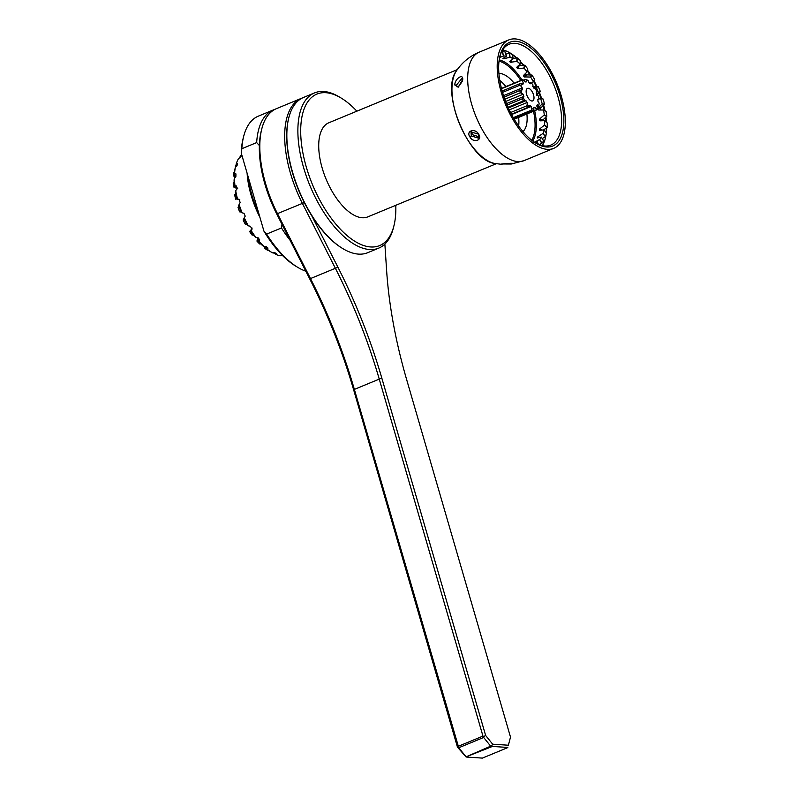 <?xml version="1.0" encoding="UTF-8"?>
<svg xmlns="http://www.w3.org/2000/svg" width="798" height="798" viewBox="0 0 798 798"><rect width="100%" height="100%" fill="white"/><g stroke="black" fill="none" stroke-linecap="round" stroke-linejoin="round"><path stroke-width="1.2" d="M544.475 103.949A50.922 24.07 -112.5 0 0 543.787 101.446A50.922 24.07 67.5 0 0 543.019 98.942L540.725 98.782A46.454 21.945 -112.5 0 1 541.493 101.296A46.454 21.945 -112.5 0 1 542.181 103.8L544.416 104.169L540.206 108.708A50.922 24.07 -112.5 0 1 540.495 110.014M540.316 91.441A50.922 24.07 67.5 0 0 538.201 86.553L536.306 87.501A46.454 21.945 -112.5 0 1 538.421 92.388L540.286 91.67L536.575 95.341M534.62 79.501A50.922 24.07 67.5 0 0 531.997 75.072L530.62 77.057A46.454 21.945 -112.5 0 1 533.244 81.486L534.62 79.501L533.244 81.486M527.767 68.947A50.922 24.07 67.5 0 0 524.815 65.276L524.057 68.149A46.454 21.945 -112.5 0 1 527.009 71.82L527.767 68.947M520.236 60.478A50.922 24.07 67.5 0 0 517.144 57.815L517.054 61.396A46.454 21.945 -112.5 0 1 520.146 64.059L520.236 60.478M512.525 54.693A50.922 24.07 67.5 0 0 509.513 53.227L510.102 57.257A46.454 21.945 -112.5 0 1 513.114 58.733L512.525 54.693M543.528 140.807L541.373 137.126A46.454 21.945 -112.5 0 1 539.747 139.48L541.952 143.211L539.139 144.677M543.588 140.857A50.922 24.07 -112.5 0 1 541.952 143.211M538.371 144.358L537.234 141.725A46.454 21.945 -112.5 0 1 535.468 142.662A46.454 21.945 -112.5 0 1 535.229 142.762M503.668 56.02A46.454 21.945 -112.5 0 1 506.401 56.199L505.174 51.98A50.922 24.07 67.5 0 0 502.441 51.8L503.668 56.02L499.608 57.436M545.503 136.488A50.922 24.07 -112.5 0 0 546.401 133.076L543.907 129.984A46.454 21.945 -112.5 0 1 543.009 133.406L545.503 136.488L542.261 138.573M539.598 130.353L539.308 130.074A46.454 21.945 67.5 0 0 539.418 129.176L544.555 125.027A46.454 21.945 -112.5 0 0 544.665 120.777L547.258 123.012A50.922 24.07 -112.5 0 1 547.159 127.271L543.707 129.914M539.927 118.712L544.276 114.932A46.454 21.945 -112.5 0 0 543.578 110.134L546.111 111.371A50.922 24.07 -112.5 0 1 546.81 116.169L542.111 120.747A50.922 24.07 -112.5 0 1 542.111 120.757L539.558 119.421L539.927 118.712L542.47 119.949M499.718 56.917A46.454 21.945 -112.5 0 1 499.957 56.818A46.454 21.945 -112.5 0 1 500.456 56.628L500.057 55.7M540.725 98.782L538.889 98.643M540.555 98.653L543.019 98.942M527.767 69.127L527.009 72L523.658 75.301M530.62 77.057L524.226 76.887A46.454 21.945 67.5 0 0 523.578 75.94L523.877 75.082M533.224 81.695L531.628 83.311M533.433 87.401L536.306 87.501M536.745 94.234L538.421 92.388M499.708 56.957L500.456 56.628M510.102 57.257L503.618 58.753A46.454 21.945 67.5 0 0 502.949 58.563L506.401 56.199M513.114 58.843L509.832 61.366M517.054 61.396L510.491 62.244A46.454 21.945 67.5 0 0 509.782 61.765L509.782 61.406M520.236 60.628L520.146 64.209L516.875 67.162M524.057 68.149L517.523 68.428A46.454 21.945 67.5 0 0 516.815 67.69L516.895 67.142M457.294 69.626L328.806 122.782A50.922 24.07 67.5 0 0 322.202 168.129A50.922 24.07 67.5 0 0 367.748 216.896L496.236 163.74M524.984 73.985A50.922 24.07 -112.5 0 1 525.553 74.822L531.997 75.072M538.201 86.553L532.745 86.473M502.441 51.8L501.443 52.119M506.431 56.209L505.164 52.04M509.513 53.227L505.822 54.114M517.144 57.815L513.104 58.434M518.221 65.476L524.815 65.276M356.856 111.171A81.965 38.733 67.5 0 0 341.015 97.964A81.965 38.733 67.5 0 0 306.312 167.091A81.965 38.733 67.5 0 0 353.135 240.188A81.965 38.733 67.5 0 0 393.923 225.834A81.965 38.733 67.5 0 0 395.788 205.295M341.015 97.964L339.19 96.867A83.99 39.691 67.5 0 0 314.522 92.907A83.99 39.691 67.5 0 0 303.629 167.71A83.99 39.691 67.5 0 0 378.741 248.128A83.99 39.691 67.5 0 0 393.394 227.899L393.923 225.834M314.522 92.907L303.479 97.476A83.99 39.691 67.5 0 0 288.816 117.715A83.99 39.691 67.5 0 0 292.587 172.278A83.99 39.691 67.5 0 0 343.02 248.737A83.99 39.691 67.5 0 0 367.698 252.697L378.741 248.128M288.736 118.024A83.381 39.401 67.5 0 0 288.657 118.333A83.381 39.401 67.5 0 0 292.407 172.498A83.381 39.401 67.5 0 0 342.472 248.407A83.381 39.401 67.5 0 0 342.751 248.567M247.978 176.218A62.743 29.646 67.5 0 0 251.709 194.393A62.743 29.646 67.5 0 0 258.602 212.787M247.101 173.186A60.718 28.688 67.5 0 0 251.101 195.151A60.718 28.688 67.5 0 0 259.958 217.435M241.186 156.129L240.198 156.169A55.631 26.284 -112.5 0 1 241.694 154.593M237.545 163.73L236.348 163.55A55.631 26.284 -112.5 0 1 238.542 158.553L240.308 157.406A55.631 26.284 -112.5 0 1 241.245 156.059M235.949 173.914L234.572 173.655A55.631 26.284 -112.5 0 1 235.44 167.021L237.036 165.645A55.631 26.284 -112.5 0 1 237.555 163.68M236.427 185.974L234.991 185.804A55.631 26.284 -112.5 0 1 234.472 177.974L235.889 176.428A55.631 26.284 -112.5 0 1 235.949 173.984M238.762 199.171L237.565 199.161A55.631 26.284 -112.5 0 1 235.699 190.672L236.946 189.016A55.631 26.284 -112.5 0 1 236.537 186.263M238.692 199.171L239.29 199.68L238.692 199.171M239.041 204.248A55.631 26.284 67.5 0 0 242.133 212.817L241.245 212.458A53.935 25.486 -112.5 0 1 238.722 205.455L240.128 202.552A55.631 26.284 -112.5 0 1 239.699 201.116A55.631 26.284 -112.5 0 1 239.29 199.68M239.789 199.43L236.906 199.211A53.935 25.486 -112.5 0 1 235.38 192.278L235.699 190.672M237.774 188.148L233.624 186.941L235.739 186.892L234.502 186.293A53.935 25.486 -112.5 0 1 234.083 179.899L234.472 177.974M242.133 212.817L244.008 213.315A55.631 26.284 67.5 0 0 245.215 216.128L244.278 217.784A55.631 26.284 67.5 0 0 248.378 225.844L250.373 226.253A55.631 26.284 67.5 0 0 251.879 228.797L251.041 230.343A55.631 26.284 67.5 0 0 255.869 237.355L257.944 237.605A55.631 26.284 67.5 0 0 259.639 239.709L258.881 241.086A55.631 26.284 67.5 0 0 264.108 246.562L262.412 245.445A53.935 25.486 -112.5 0 1 258.133 240.966L258.502 239.57L256.986 240.996L258.153 237.864M255.869 237.355L254.442 236.388A53.935 25.486 -112.5 0 1 250.502 230.662L252.168 228.088M241.056 211.999L239.619 211.859A51.76 24.459 -112.5 0 1 238.033 207.45L239.011 206.333M235.769 199.271L235.619 199.141A51.76 24.459 -112.5 0 1 234.662 194.772L235.659 193.724M233.495 186.812L233.495 186.812A51.76 24.459 -112.5 0 1 233.235 182.792L234.153 181.934M234.572 173.655L234.213 174.592L235.47 175.69L233.405 175.74A51.76 24.459 -112.5 0 1 233.844 172.328L234.492 171.789M233.405 175.74L235.26 177.356L233.425 175.819M236.048 166.612L235.34 166.652A51.76 24.459 -112.5 0 1 236.048 164.927M274.293 253.215A51.76 24.459 -112.5 0 1 272.816 252.776M264.108 246.562L266.223 246.592A55.631 26.284 67.5 0 0 267.988 248.118L267.25 249.265A55.631 26.284 67.5 0 0 271.679 252.348L270.153 251.43A53.935 25.486 -112.5 0 1 266.263 248.767L266.303 247.021L264.806 248.387A51.76 24.459 -112.5 0 0 267.52 250.233L268.178 250.163M264.846 246.462L264.806 248.387M256.986 241.156L256.986 241.156A51.76 24.459 -112.5 0 0 259.679 243.979L260.856 243.919M249.604 231.27L249.594 231.47A51.76 24.459 -112.5 0 0 252.078 235.071L253.485 235.081M244.028 218.871L243.131 219.969A51.76 24.459 -112.5 0 0 245.235 224.118L246.722 224.208M236.348 163.55L236.038 164.907L236.876 165.954M234.213 174.592A53.935 25.486 -112.5 0 1 234.921 169.176L235.44 167.021M248.378 225.844L247.23 225.136A53.935 25.486 -112.5 0 1 243.879 218.552L244.278 217.784M271.679 252.348A55.631 26.284 67.5 0 0 272.527 252.836L274.622 252.617A55.631 26.284 67.5 0 0 276.357 253.455L275.589 254.333L274.183 252.517M275.589 254.333A55.631 26.284 67.5 0 0 280.557 255.759L282.592 255.25M251.879 228.797L251.939 229.405M240.198 156.169L239.869 157.904M237.565 199.161L236.906 199.211M251.041 230.343L250.502 230.662M258.881 241.086L258.133 240.966M267.25 249.265L266.263 248.767M518.64 117.396A31.88 15.062 -112.5 0 1 518.65 126.034M505.892 86.583A31.88 15.062 67.5 0 0 499.797 80.468M526.88 113.994A31.88 15.062 -112.5 0 1 522.959 131.6M514.131 83.172A31.88 15.062 67.5 0 0 498.92 73.486M539.139 110.014L538.121 109.605A46.454 21.945 67.5 0 0 537.872 108.458L542.181 103.8M538.66 110.014L543.438 110.004L545.972 111.241M539.628 120.478A46.454 21.945 67.5 0 0 539.558 119.421M539.628 120.468L540.136 120.827M540.066 120.837L544.545 120.668L547.149 122.902M539.648 130.343L543.827 129.894M537.393 138.034L537.174 137.735A46.454 21.945 67.5 0 0 537.463 137.066L543.009 133.406M537.423 137.904L541.323 137.076L543.598 140.817M533.822 142.553L539.747 139.48M534.879 142.533L537.234 141.725M540.206 108.708L537.872 108.458M540.575 130.254L539.418 129.176M537.972 137.795L537.463 137.066M517.523 68.428L518.062 66.074M510.491 62.244L510.461 60.867M503.618 58.753L503.458 58.035M524.226 76.887L525.553 74.822M511.588 114.563L531.189 106.453L531.628 110.084L513.304 117.665M531.927 108.638A15.681 7.411 67.5 0 0 533.922 109.336L533.802 107.371A13.546 6.404 -112.5 0 0 534.929 107.251L536.136 109.097A15.681 7.411 67.5 0 0 537.533 108.029L536.765 105.865A13.546 6.404 -112.5 0 0 537.373 104.668L538.72 105.665A15.681 7.411 67.5 0 0 538.81 105.346A15.681 7.411 67.5 0 0 539.139 103.132L537.932 101.346A13.546 6.404 -112.5 0 0 537.852 99.391L538.989 99.281A15.681 7.411 67.5 0 0 538.321 95.95L536.994 95.032A13.546 6.404 -112.5 0 0 536.256 92.837L536.864 91.65A15.681 7.411 67.5 0 0 535.298 88.418L534.201 88.608A13.546 6.404 -112.5 0 0 532.994 86.763L532.924 84.817A15.681 7.411 67.5 0 0 530.87 82.553L530.301 83.79A13.546 6.404 -112.5 0 0 528.954 82.802L528.216 80.608A15.681 7.411 67.5 0 0 526.231 79.92L526.341 81.885A13.546 6.404 -112.5 0 0 525.214 82.004L524.007 80.159A15.681 7.411 67.5 0 0 522.62 81.226L523.388 83.391L522.042 83.94L523.388 83.391A13.546 6.404 -112.5 0 0 522.78 84.588L521.423 83.591A15.681 7.411 67.5 0 0 521.004 86.124L522.221 87.9L503.548 95.63L522.221 87.9A13.546 6.404 -112.5 0 0 522.291 89.865L521.164 89.965A15.681 7.411 67.5 0 0 521.822 93.296L523.159 94.224L505.613 101.476L523.159 94.224A13.546 6.404 -112.5 0 0 523.897 96.408L523.279 97.595A15.681 7.411 67.5 0 0 524.855 100.837L525.942 100.648A13.546 6.404 -112.5 0 0 527.149 102.483L527.229 104.438A15.681 7.411 67.5 0 0 529.283 106.703L529.842 105.466A13.546 6.404 -112.5 0 0 531.189 106.453M508.007 107.241L523.328 100.897L525.942 100.648M504.017 97.057L521.293 89.915L504.067 97.186M535.298 88.418L534.201 88.608M537.882 99.75L538.989 99.281M528.216 88.249A6.783 3.202 67.5 0 0 526.69 89.047A6.783 3.202 67.5 0 0 527.109 95.85A6.783 3.202 67.5 0 0 531.618 100.967A6.783 3.202 67.5 0 0 531.927 101.007A6.783 3.202 67.5 0 0 533.543 94.852A6.783 3.202 67.5 0 0 528.216 88.249M538.57 106.264L537.174 106.842M513.762 118.473L532.924 110.543A16.698 7.89 -112.5 0 1 531.628 110.084M532.924 110.543L533.922 109.336M511.408 114.234L527.957 107.381A16.698 7.89 -112.5 0 1 526.61 105.905L510.54 112.558M527.957 107.381L529.283 106.703M527.229 104.438L526.61 105.905M523.328 100.897A16.698 7.89 -112.5 0 1 522.301 98.792L507.079 105.087M523.279 97.595L522.301 98.792M504.785 99.241L520.286 92.827A16.698 7.89 -112.5 0 1 519.857 90.653M520.286 92.827L521.822 93.296M502.55 92.398L519.648 85.326A16.698 7.89 -112.5 0 1 519.927 83.67L502.161 91.022M519.648 85.326L521.004 86.124M521.423 83.591L519.927 83.67M501.543 88.698L521.583 80.408A16.698 7.89 -112.5 0 1 522.49 79.72L501.463 88.418M521.583 80.408L522.62 81.226M524.007 80.159L522.49 79.72M523.847 80.109L525.573 79.391A16.698 7.89 -112.5 0 1 526.87 79.85L528.216 80.608M525.573 79.391L526.231 79.92M529.343 83.052L530.87 82.553M536.136 109.097L536.007 110.214L514.221 119.231M537.533 108.029L536.914 109.526A16.698 7.89 -112.5 0 1 536.007 110.214M523.897 96.408L506.471 103.62M527.149 102.483L509.234 109.905M534.929 107.251L533.872 107.69M311.759 215.769L337.923 267.23A305.614 144.418 -112.5 0 1 381.803 378.053L485.643 735.487L492.665 744.185L508.376 745.222L510.511 737.113L406.671 379.678A305.614 144.418 -112.5 0 1 386.611 270.412L384.865 244.088M465.783 756.464L458.77 747.756L483.658 737.462L490.67 746.17L465.992 756.873L457.463 747.147L353.614 389.713A305.614 144.418 67.5 0 0 309.734 278.891L276.716 213.934A81.965 38.733 -112.5 0 1 261.265 130.962L261.784 128.897A83.99 39.691 -112.5 0 1 276.447 108.658L301.335 98.363A83.99 39.691 67.5 0 0 302.502 203.62L335.529 268.577A303.589 143.46 -112.5 0 1 379.12 378.661L482.96 736.095L483.548 736.684L485.643 735.487M458.77 747.756L354.232 388.965A303.589 143.46 67.5 0 0 310.641 278.871L277.614 213.914A83.99 39.691 -112.5 0 1 261.784 128.897M458.182 747.177L457.463 747.147M508.376 745.222L510.511 737.113M302.422 97.955A83.99 39.691 67.5 0 0 301.335 98.363M490.67 746.17L491.359 746.369L492.665 744.185M483.658 737.462L483.548 736.684M507.807 747.447L491.359 746.369M491.568 746.778L465.992 756.873M458.072 746.389L482.96 736.095M507.289 747.806L482.401 758.1L466.68 757.073M261.535 129.944A81.965 38.733 67.5 0 0 259.38 145.535L256.667 142.583L241.834 148.717L241.245 153.036A81.965 38.733 -112.5 0 1 243.131 138.463L243.659 136.398A83.99 39.691 -112.5 0 1 258.313 116.159L273.145 110.024A83.99 39.691 67.5 0 0 256.667 142.583M297.863 267.42L296.038 266.323A81.965 38.733 -112.5 0 1 263.939 231.141L266.642 234.093A83.99 39.691 -112.5 0 0 297.863 267.42A83.99 39.691 -112.5 0 0 305.834 271.21M241.245 153.036L263.939 231.141M266.642 234.093L281.475 227.959L282.063 223.639M281.475 227.959A83.99 39.691 67.5 0 0 290.133 240.328M274.831 109.416A83.99 39.691 67.5 0 0 273.145 110.024M241.834 148.717A83.99 39.691 -112.5 0 1 243.659 136.398M561.303 96.099A58.693 27.74 -112.5 0 1 553.702 148.368A58.693 27.74 -112.5 0 1 501.214 92.169A58.693 27.74 -112.5 0 1 508.825 39.9A58.693 27.74 -112.5 0 1 561.303 96.099M560.016 96.019A56.159 26.543 67.5 0 0 527.927 45.935A56.159 26.543 67.5 0 0 499.987 55.77A56.159 26.543 67.5 0 0 502.511 92.259A56.159 26.543 67.5 0 0 536.236 143.381A56.159 26.543 67.5 0 0 560.016 96.019M501.034 164.198L501.832 164.358C497.423 164.268 508.954 163.121 512.466 163.331L513.244 163.46L511.279 164.019L502.092 163.969M478.67 134.224C482.85 140.697 472.985 143.221 469.882 136.857C465.663 130.832 475.159 127.68 478.67 134.224L478.521 138.154L471.309 135.969L471 131.959L478.261 134.074M462.74 79.401L458.202 87.191L454.83 85.027C454.461 79.331 463.159 72.897 462.74 79.401L462.561 80.768M469.882 136.857L471.309 135.969M471.728 131.291L472.236 134.643L478.99 136.787M543.059 105.436A56.159 26.543 -112.5 0 1 544.266 110.403M545.523 117.396A56.159 26.543 -112.5 0 1 546.032 121.904M546.301 128.009A56.159 26.543 -112.5 0 1 546.121 132.668M545.802 135.52A56.159 26.543 -112.5 0 1 545.184 138.932M541.014 98.683A56.159 26.543 67.5 0 0 538.939 92.997M536.116 86.443A56.159 26.543 67.5 0 0 533.533 81.246M529.992 75.042A56.159 26.543 67.5 0 0 527.308 70.922M523.159 65.336A56.159 26.543 67.5 0 0 520.236 61.915M516.266 57.885A56.159 26.543 67.5 0 0 512.565 54.763M512.316 54.573A56.159 26.543 67.5 0 0 509.463 52.598M541.712 98.733A54.563 25.785 67.5 0 0 539.448 92.498M536.835 86.433A54.563 25.785 67.5 0 0 533.942 80.668M530.68 75.012A54.563 25.785 67.5 0 0 527.498 70.204M523.747 65.276A54.563 25.785 67.5 0 0 520.256 61.316M516.645 57.825A54.563 25.785 67.5 0 0 510.181 53.017A54.563 25.785 67.5 0 0 502.68 49.895M543.578 104.957A54.563 25.785 -112.5 0 1 544.944 110.723M546.002 116.987A54.563 25.785 -112.5 0 1 546.53 122.333M546.67 127.74A54.563 25.785 -112.5 0 1 546.331 132.937M546.181 134.064A54.563 25.785 -112.5 0 1 545.393 138.134A54.563 25.785 -112.5 0 1 542.291 145.645M499.787 56.598A54.563 25.785 67.5 0 1 509.094 44.259A54.563 25.785 67.5 0 1 557.892 96.498A54.563 25.785 -112.5 0 1 550.81 145.096A54.563 25.785 -112.5 0 1 535.508 142.932M462.481 81.117L458.281 87.072M454.83 85.027L456.506 85.027L461.992 78.294L462.611 80.189M458.571 86.962L457.084 86.882L456.506 85.027M544.555 125.027L547.159 127.271M544.276 114.932L546.81 116.169M499.189 59.87A46.454 21.945 -112.5 0 1 521.942 79.94M499.019 61.117A45.536 21.516 -112.5 0 1 520.775 80.428M533.523 111.241A45.536 21.516 -112.5 0 1 531.777 140.278M534.69 110.762A46.454 21.945 -112.5 0 1 532.775 141.047M542.121 104.019L544.416 104.169M538.151 107.71L540.455 107.86M544.186 115.141L546.72 116.378M544.435 125.216L547.039 127.461M539.887 128.548L541.722 130.134M542.869 133.565L545.353 136.648M538.022 136.548L538.869 137.605M539.568 139.6L541.782 143.331M524.595 65.197L523.837 68.069M518.291 68.648L519.049 65.755M516.924 57.775L516.835 61.356M511.269 62.334L511.319 60.209M509.304 53.227L509.892 57.266M504.376 58.693L504.206 57.576M502.241 51.85L503.468 56.069M538.381 92.608L540.286 91.67M538.022 86.433L536.116 87.381M531.787 74.962L530.411 76.947M524.964 77.207L526.351 75.221M514.371 118.224L514.989 118.912M516.166 104.698L515.428 104.169M353.614 389.713L381.803 378.053M309.734 278.891L337.923 267.23M276.716 213.934L304.307 202.602M553.702 148.368L524.196 160.578A58.693 27.74 -112.5 0 1 517.802 161.565A58.693 27.74 -112.5 0 1 471.708 104.378A58.693 27.74 -112.5 0 1 479.319 52.109C469.803 56.129 462.152 62.404 456.376 70.952A52.478 24.798 -112.5 0 0 459.488 123.83A52.478 24.798 -112.5 0 0 494.64 163.45L502.062 164.378M527.039 71.94L527.797 69.067M288.657 118.333L288.816 117.715M342.472 248.407L343.02 248.737M235.829 188.029L233.565 186.922M256.956 241.046L257.624 238.482M264.766 248.328L264.806 246.462M546.032 111.261L543.498 110.024M547.229 122.932L544.625 120.688M546.391 133.007L543.897 129.924M538.401 144.368L537.254 141.715M520.186 64.139L520.276 60.558M513.154 58.773L512.565 54.733M500.476 56.618L500.067 55.67M538.81 105.346L538.61 106.134M525.732 100.797L508.346 107.989M525.423 100.867L508.326 107.939M524.196 160.578L511.279 164.019M494.64 163.45C468.635 160.528 440.037 91.391 456.376 70.952M508.825 39.9L479.319 52.109"/></g></svg>
